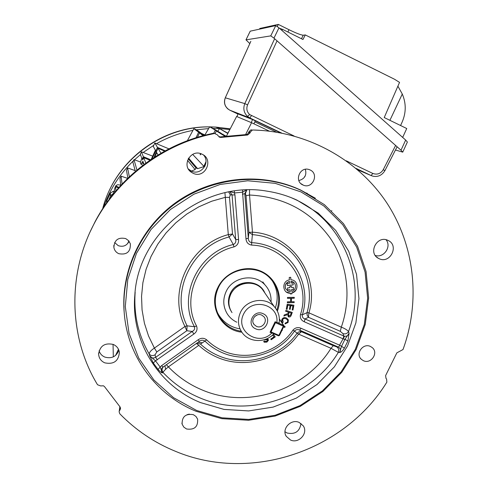 <?xml version="1.0" encoding="UTF-8"?>
<svg xmlns="http://www.w3.org/2000/svg" width="488" height="488" viewBox="0 0 488 488"><rect width="100%" height="100%" fill="white"/><g stroke="black" fill="none" stroke-linecap="round" stroke-linejoin="round"><path stroke-width="0.73" d="M265.082 293.276L262.141 288.994C253.815 279.313 235.936 282.326 230.726 294.356C227.933 300.767 228.36 306.854 232.001 312.613M273.872 333.164L274.079 333.493L271.786 333.048L270.053 332.298L275.122 321.757L276.849 322.513C279.337 304.036 251.326 297.052 243.475 314.333C235.009 331.309 258.762 346.84 271.786 333.048M273.805 333.792C265.344 343.43 248.471 342.582 241.78 332.084C237.869 325.905 237.418 319.365 240.431 312.466C246.062 299.522 265.32 296.24 274.256 306.629C278.386 311.295 280.008 316.749 279.13 322.989L276.849 322.513M271.041 301.95C271.389 295.319 269.321 289.579 264.844 284.742C254.37 273.018 232.459 276.903 226.042 291.72C222.632 299.534 223.083 306.989 227.402 314.083C229.769 317.664 232.91 320.372 236.82 322.208M255.755 328.869C245.799 325.002 253.431 309.02 263.038 313.668C272.969 317.584 265.332 333.475 255.755 328.869M261.763 315.12C256.291 312.393 250.137 319.872 254.041 324.496L256.389 326.338C261.989 329.107 268.132 321.299 263.929 316.749L261.763 315.12M254.815 316.413L257.341 314.912M274.829 322.361L275.464 322.702L271.029 331.925L270.401 331.584M279.417 335.506L278.471 335.817L270.596 332.395L270.267 331.852M283.851 326.307L279.453 335.488L278.91 335.354L283.345 326.149L283.888 326.283L283.778 325.478L279.374 318.951M271.029 331.925L278.91 335.354M275.683 322.001L275.464 322.702L283.345 326.149L283.54 325.307L279.38 319.134M118.895 350.268C116.303 356.673 111.599 358.942 104.792 357.07C101.901 355.795 100.003 353.684 99.101 350.738M104.761 362.846C100.986 361.102 98.936 358.21 98.613 354.172C99.912 345.827 104.816 342.594 113.326 344.455C116.791 346.047 118.804 348.676 119.377 352.33C118.584 361.126 113.716 364.627 104.761 362.846M300.974 423.456C299.754 431.459 295.136 434.649 287.133 433.021L284.998 431.77M290.549 440.03L286.23 436.303C281.363 428.952 291.037 418.539 299.144 422.425L303.188 425.756C308.556 433.039 298.863 443.976 290.549 440.03M203.703 155.19C210.676 163.016 200.629 175.9 191.339 171.068L188.368 169.001M193.034 173.24L191.479 172.356C180.969 165.822 190.893 148.437 201.91 154.135L201.928 154.141C214.348 159.356 205.021 179.309 193.034 173.24M379.066 258.658L378.523 258.39C367.604 253.089 377.157 234.832 387.972 240.401L387.978 240.401C399.538 245.238 390.199 264.313 379.066 258.658M118.755 253.687C116.089 252.43 114.466 250.374 113.893 247.532C114.271 240.017 118.218 237.034 125.727 238.589L128.637 240.712L130.357 243.835C130.668 251.832 126.795 255.12 118.755 253.687M114.631 242.542L118.23 245.659C123.11 247.209 126.734 245.751 129.1 241.286M302.902 184.97C293.904 181.255 299.827 166.268 309.026 169.543L310.069 169.946C319.365 173.868 312.613 189.21 303.39 185.178L302.902 184.97M186.52 428.976L183.75 427.049L182.128 424.151C181.914 416.636 185.654 413.476 193.346 414.672L195.981 416.465L197.616 419.149C198.116 426.823 194.419 430.099 186.52 428.976M363.407 360.687L361.334 359.314C355.05 353.959 362.968 342.71 370.41 346.443L372.24 347.596C378.871 352.812 371.002 364.457 363.407 360.687M214.592 133.45L213.122 133.309L205.851 134.969L206.9 135.2L214.592 133.45L217.672 135.023L218.038 135.823L220.698 137.439L247.605 135.017L250.063 132.937L248.685 132.51L248.825 131.912L250.747 129.967L251.576 129.863L250.869 129.936L248.843 131.925L247.782 133.919L246.214 134.56M247.751 133.944L248.691 132.486M247.605 135.017L246.257 134.56L219.142 137M119.591 410.591L120.554 408.566L120.042 406.9L119.127 411.829L119.816 413.812C135.89 430.276 154.55 442.823 175.802 451.455C250.704 482.797 344.455 451.107 386.868 382.141L386.581 379.017L386.026 378.475L385.605 375.601L396.848 352.861L403.003 349.542C420.638 301.346 415.044 245.867 386.661 202.672C358.088 159.674 307.483 131.4 253.059 130.003L252.351 130.083L250.295 132.089L248.837 131.925M120.042 406.9L104.523 386.63L103.413 385.782L100.693 385.929L97.527 384.745C68.942 337.751 66.941 274.652 94.269 223.467C116.87 180.182 159.234 146.98 206.9 135.2M315.425 198.268L300.517 189.966L295.954 187.959C257.743 172.111 210.773 177.553 175.894 202.514C141.081 227.56 121.012 270.254 124.098 311.417M301.285 190.472L324.41 204.679L343.467 223.626L357.551 246.281L366.055 271.468L368.641 297.93L365.268 324.368L356.167 349.53L341.814 372.246L322.904 391.474L300.334 406.315L275.153 416.069L248.526 420.26L221.704 418.643L195.969 411.231C159.478 396.39 131.754 362.34 125.404 322.702C118.389 280.246 136.536 234.039 171.855 206.314C207.217 178.645 256.719 171.843 296.704 188.453L301.285 190.472M196.658 410.481L222.138 417.826L248.703 419.43L275.073 415.282L300.01 405.62L322.367 390.918L341.094 371.88L355.307 349.377L364.322 324.459L367.653 298.278L365.085 272.078L356.667 247.135L342.71 224.706L323.843 205.954L300.944 191.894L275.14 183.329L247.739 180.774L220.192 184.44L193.956 194.175L170.446 209.492L150.944 229.58L136.475 253.333L127.789 279.484L125.288 306.616L129.039 333.298L138.757 358.161L153.86 379.969L173.508 397.677L196.658 410.481M196.554 326.002L194.413 326.716C195.054 328.845 194.316 330.425 192.205 331.444L186.825 330.724L187.099 325.85L194.413 326.716C177.638 296.088 197.866 252.735 233.288 244.512L233.972 246.904C199.897 254.821 180.432 296.521 196.554 326.002C197.695 329.217 196.798 331.889 193.876 334.024L155.495 360.821L153.323 363.06L149.657 355.746L149.218 354.001C149.322 352.257 151.048 350.286 154.391 348.084L184.952 326.472L187.099 325.85L184.952 326.472C167.268 292.166 189.344 244.683 228.292 234.618L229.061 236.961L228.292 234.618L224.938 192.711M166.408 364.701L168.391 366.866C165.34 369.416 163.553 371.289 163.035 372.478L162.474 372.881C161.559 372.887 160.101 371.74 158.1 369.44L153.323 363.06M200.434 402.57C158.746 385.831 130.692 341.252 134.822 295.161C138.122 231.867 204.643 179.736 267.448 191.229C277.788 192.845 287.639 195.816 297.009 200.147L318.225 213.122L335.726 230.452L348.682 251.204L356.527 274.299L358.942 298.577L355.886 322.855L347.548 345.974L334.371 366.854L317.005 384.52L296.265 398.147L273.127 407.102L248.666 410.926L224.041 409.414L200.434 402.57M241.859 332.206C221.387 330.193 208.272 306.379 217.764 287.743C224.925 272.334 244.549 264.52 260.043 270.828C275.629 276.94 283.516 295.557 277.361 311.118M276.849 310.154C280.777 297.863 278.392 287.078 269.675 277.794C255.389 262.831 226.767 268.345 218.307 287.865C213.884 297.967 214.323 307.684 219.624 317.017C224.669 324.929 231.885 329.687 241.267 331.291M217.38 312.485L218.612 314.73C223.602 322.562 230.739 327.283 240.023 328.888M298.613 334.14L297.07 333.243L298.613 334.14C280.905 359.308 245.153 369.648 217.288 357.344C210.413 354.404 204.252 350.408 198.799 345.345L168.391 366.866C177.937 376.809 189.076 384.459 201.806 389.814C247.141 409.517 304.988 390.589 331.004 348.298L298.613 334.14M206.674 339.849C211.493 344.565 217.02 348.261 223.254 350.939C247.227 361.596 278.166 352.287 292.898 330.211C295.191 327.607 297.93 326.972 301.12 328.308L299.632 330.12L301.468 331.742L299.113 331.742L297.094 333.212L294.496 331.077C279.197 354.001 247.074 363.676 222.162 352.617C215.69 349.835 209.944 345.998 204.936 341.1L206.674 339.849C203.947 337.781 201.093 337.763 198.116 339.807L199.446 341.325L162.998 367.11C161.01 369.001 160.833 370.923 162.474 372.881L160.143 367.037L158.1 369.44M252.394 234.612L251.662 242.64C249.459 242.139 248.349 240.663 248.325 238.211L248.911 232.343L252.351 234.612L252.455 232.184L252.394 234.612C259.787 235.228 266.814 237.034 273.481 240.041C300.858 251.997 315.431 284.278 307.043 312.619L308.922 312.826L307.043 312.619M301.12 328.308L339.953 345.327L344.4 348.139C342.783 350.799 341.197 352.269 339.654 352.55L338.355 352.36L331.004 348.298L333.298 345.675L336.549 346.809C338.641 348.066 339.245 349.92 338.355 352.36C310.74 398.141 248.435 418.899 199.555 397.732C185.593 391.882 173.417 383.464 163.035 372.478C161.674 370.508 161.772 368.641 163.34 366.872M294.16 302.621L287.365 302.725L287.383 301.834L290.586 301.785L290.665 298.29L287.462 298.333L287.481 297.442L294.282 297.344L294.258 298.235L291.47 298.272L291.391 301.773L294.179 301.73L294.16 302.621L287.365 302.664M290.561 298.229L287.462 298.278M294.136 301.73L294.118 302.56M294.24 297.344L294.221 298.174L291.434 298.217L291.391 301.645M287.829 305.22L287.06 309.3L286.273 309.178L287.206 304.219L293.88 305.214L292.971 310.014L292.184 309.898L292.928 305.976L290.885 305.671L290.189 309.349L289.408 309.233L290.104 305.555L287.786 305.165L287.06 309.3M289.414 309.185L290.189 309.349M292.269 312.448L290.946 315.956L290.122 316.871L288.67 316.968L287.603 314.62L283.863 315.992L284.248 314.937L287.871 313.577L288.432 312.143L285.608 311.228L285.913 310.38L292.269 312.448M292.208 312.424L290.647 316.303L289.829 316.901L288.67 316.968M291.257 313.058L289.158 312.381L288.493 314.187L288.994 316.102L290.519 315.071L291.257 313.058L289.158 312.381M289.109 312.326L288.316 315.419M288.304 312.1L285.62 311.191M287.45 314.76L283.894 315.907M288.591 316.907L288.091 316.657M333.298 345.675L301.468 331.742L298.674 334.036M339.953 345.327L338.391 347.09C340.581 348.469 341.002 350.286 339.654 352.55L341.527 346.34L344.943 339.337L343.113 338.855L343.79 336.031L342.979 333.639L340.295 331.328L341.313 327.149C344.882 328.528 347.279 330.004 348.517 331.565L349.085 333.255L347.913 340.953L344.4 348.139M342.979 333.639C345.364 334.304 347.212 333.615 348.517 331.565C367.72 281.875 344.064 221.21 294.288 199.031L291.135 197.634M242.408 194.206L244.787 193.693L248.325 238.211L245.97 238.815L242.554 192.187L234.484 192.961L234.948 194.925L232.05 194.919L229.842 191.717M233.972 246.904C237.272 245.592 238.809 243.146 238.571 239.565L235.686 239.492L232.05 194.919L230.275 194.822L229.506 197.372L225.212 197.359L211.743 201.209L198.86 206.808L186.806 214.055L175.808 222.809L166.072 232.916L157.776 244.177L151.073 256.383L146.083 269.309L142.886 282.704L141.544 296.32L142.063 309.911L144.417 323.227L148.553 336.025L154.391 348.084L156.807 351.958L155.038 354.825C152.677 356.051 150.737 355.776 149.218 354.001C138.281 335.097 133.596 314.51 135.164 292.239L134.822 295.161M230.275 194.822L228.671 191.936M156.807 351.958L186.825 330.724L185.013 326.576M229.506 197.372L232.514 233.99L235.686 239.492C236.192 241.883 235.393 243.561 233.288 244.512L229.061 236.961L232.514 233.99L228.421 234.6M162.998 367.11L161.583 365.658L160.143 367.037L155.495 360.821L149.657 355.746C151.219 358.07 153.22 358.589 155.666 357.295L192.205 331.444L193.876 334.024M234.356 190.997L234.484 192.961L230.214 191.656M246.471 189.96L242.554 192.187L242.597 190.149M245.97 238.815C246.318 242.39 248.209 244.482 251.649 245.098L251.662 242.64C258.878 243.054 265.728 244.72 272.219 247.636C297.534 258.628 310.752 288.774 302.353 314.821L307.031 312.655L307.117 315.199L308.465 317.279L308.874 312.942M340.295 331.328L308.465 317.279L305.031 318.957C302.981 318.414 302.09 317.035 302.353 314.821L300.455 314.559C299.87 317.932 301.151 320.335 304.28 321.769L305.031 318.957L343.79 336.031C346.309 336.744 348.072 335.817 349.085 333.255L344.943 339.337L347.913 340.953M246.647 189.954L244.787 193.693L245.44 193.358L246.867 189.948M252.333 232.19L248.911 232.343L246.013 195.773L245.44 193.358M246.013 195.773L249.533 195.011L252.455 232.184C292.147 234.454 320.378 275.909 308.922 312.826L341.313 327.149C351.695 297.595 347.706 263.935 330.199 238.083C310.74 211.231 283.851 196.871 249.533 195.011L249.545 189.905M292.898 330.211L294.496 331.077C296.07 329.467 297.784 329.15 299.632 330.12L338.391 347.09L336.549 346.809M196.725 343.247L200.446 344.052L204.936 341.1C203.093 339.855 201.263 339.929 199.446 341.325M196.414 343.467L198.72 345.254M268.339 339.709L266.784 342.088L263.996 341.984M266.784 342.088L264.295 342.234L263.654 341.502L264.417 341.063L266.472 341.484L267.479 339.898L266.985 339.483L263.599 339.916M267.259 339.618L263.813 339.861M273.384 334.231L275.256 336.879L271.212 339.733L270.761 339.099L274.067 336.769L272.902 335.128L269.73 337.208M272.884 335.146L269.754 337.245M275.208 336.805L271.157 339.66M285.102 326.71L284.528 327.418L283.662 326.746L284.596 327.472L285.169 326.765L283.943 325.819M282.271 330.199L281.674 330.876M282.076 330.047L282.339 330.254L281.674 330.882M288.365 319.939L288.066 322.464L285.029 323.947L285.279 323.074L287.401 322.104C287.993 320.677 287.578 319.61 286.151 318.908C284.76 318.121 283.589 318.347 282.631 319.591L283.18 322.123L282.54 322.812L281.564 321.202L281.924 319.317C283.113 317.535 284.675 317.127 286.602 318.091L288.316 319.811L288.066 322.464M286.724 319.268L286.066 318.841C284.687 318.06 283.528 318.28 282.595 319.512L282.418 321.037M288.024 322.385L285.041 323.898M283.113 322.068L282.564 322.781M275.342 307.904C278.66 298.009 277.501 288.762 271.865 280.167M290.427 293.989L291.916 293.825L291.848 292.977C299.211 291.446 298.381 279.758 290.891 279.801L290.714 277.312L289.225 277.471L289.402 279.905C281.375 281.015 282.332 293.819 290.372 293.19L290.427 293.989M267.162 338.623L268.248 339.459L268.382 340.392L266.832 342.167M157.288 359.906L155.666 357.295L155.038 354.825M261.879 130.43L253.059 130.003M250.063 132.937L250.295 132.089M119.871 406.681L119.139 411.72M213.122 133.309L214.665 133.438L213.122 133.309M187.05 414.672L189.35 414.105M298.833 180.554C304.713 178.944 306.885 175.192 305.336 169.299M386.051 239.754C391.876 246.599 383.8 258.323 375.266 255.45M305.037 176.339L304.726 176.333M289.512 281.448C285.895 282.729 284.602 285.169 285.639 288.762L288.121 291.214L290.262 291.653L290.122 289.768L287.682 290.031L287.524 287.908L289.933 287.652L289.854 286.523L291.379 286.358L291.464 287.487L293.361 287.286L293.514 289.402L291.604 289.604L291.739 291.421C297.107 290.067 296.503 281.558 291.007 281.356L291.129 283.034L293.038 282.826L293.19 284.919L287.353 285.541L287.2 283.449L289.64 283.192L289.408 281.405C285.999 282.589 284.681 284.901 285.468 288.335M293.331 287.286L293.514 289.402M293.477 289.347L291.604 289.604M291.574 289.549L291.726 291.281M293.148 282.034L290.97 281.314L291.116 282.906M291.348 286.364L291.452 287.359M290.024 289.774L287.676 289.97M293.007 282.833L293.154 284.864L287.347 285.48M290.427 293.922L291.879 293.77L291.818 292.91C296.161 291.196 297.759 288.134 296.625 283.729M290.885 279.685L290.683 277.318M286.45 292.074L290.275 293.19M188.581 158.112L197.634 168.659L204.869 166.304M205.045 165.938L203.862 166.304L192.662 154.361M200.391 153.567L200.19 154.849L201.172 153.824M245.555 134.621L251.57 122.714L236.601 116.486L226.383 136.286L221.302 133.608M307.409 193.541L306.623 193.028M331.828 210.596L331.681 210.901M212.091 127.899L221.387 133.413M212.103 127.905L209.694 126.776L204.856 134.975M209.694 126.776L217.343 131.4M215.257 130.241L213.738 133.254M217.41 131.254L218.575 131.98L216.398 130.955L225.212 136.451M215.141 133.395L216.398 130.955M203.862 166.304L205.979 161.705M202.087 134.169L198.616 132.278L195.981 137.762M197.402 137.317L199.531 132.974L204.423 135.335M204.984 135.188L202.178 133.944M199.531 132.974L203.099 135.682M187.349 140.733L193.876 128.679L197.256 130.266L201.373 133.346L205.198 135.133M193.876 128.679L198.616 132.278M269.37 131.156L251.57 122.714M135.158 170.617L127.575 167.927L129.351 176.79M126.459 170.349L127.575 167.927L126.477 170.33M126.459 170.373L127.911 178.163M120.719 185.123L117.712 184.684L116.004 185.556L114.448 189.185L114.656 192.418M114.979 187.599L115.131 187.288M115.827 185.898L118.938 187.453M118.505 187.935L115.577 186.733L115.888 190.948M115.577 186.733L115.741 186.148M143.728 163.474L142.002 162.614L142.886 161.217L144.076 164.419M142.984 165.243L140.995 164.249L141.88 162.858L143.868 163.858M140.995 164.236L140.392 162.467L141.819 158.307L140.324 154.245L141.441 151.817L143.338 156.672L150.633 159.735M154.708 157.051L156.746 152.634L158.045 154.971M164.651 151.152L157.984 148.236L153.933 157.551M156.55 151.347L155.825 150.981L157.478 147.388L165.243 150.829M151.957 158.844L155.825 150.981M157.984 148.236L160.979 153.226M151.225 159.338L155.404 150.237L153.287 146.382M168.952 148.864L154.836 142.984L157.478 147.388M149.914 160.229L143.728 157.667L142.716 159.875L142.331 158.856L143.039 159.167M142.331 158.856L143.338 156.672M152.695 156.123L141.441 151.817L140.324 154.269M143.728 157.667L145.857 163.102M127.667 178.394L121.067 176.15L122.085 184.031M121.067 176.174L119.975 178.553M119.957 178.596L120.756 185.452M140.495 161.973L134.005 159.655L136.957 170.056M132.888 162.083L134.005 159.655L132.907 162.065M132.888 162.101L135.365 171.398M188.203 158.765L195.932 167.878L195.139 169.58L187.514 160.363M197.634 168.659L195.932 167.878M191.369 171.081L195.139 169.58M111.734 196.042L110.599 195.56L109.257 199.281M109.239 198.488L109.702 198.683M114.582 191.247L113.405 191.204L113.521 193.352L113.899 193.333M113.521 193.352L110.599 195.56M113.405 191.204L110.386 193.053L106.878 200.702L106.884 202.532M106.616 202.368L106.878 200.702M113.32 356.874L113.051 344.345M115.564 355.459L118.48 349.286M164.92 365.756L165.609 369.331M167.976 366.323L168.128 367.08M292.086 304.945L291.488 305.665L291.836 305.811M292.873 306.263L293.624 306.586M293.337 308.093L292.69 307.239M289.982 306.202L291.141 304.805M198.006 342.338L202.368 342.783M344.534 336.281L339.55 345.15M127.624 243.658L128.808 240.913M229.256 130.717L227.829 133.139M227.969 133.218L219.576 128.649L217.679 131.254M227.829 133.486L219.576 128.649M229.866 129.534L220.155 128.606L212.994 128.454M208.284 128.6L196.316 129.826M192.583 130.467C179.919 132.876 167.945 137.25 156.66 143.594M153.781 145.272L143.338 152.36M140.452 154.623L134.578 159.722M133.517 160.711C119.743 173.935 109.763 189.478 103.596 207.333M405.662 140.062L407.382 142.02L402.746 152.128L401.008 150.219L405.662 140.062L278.971 27.822L273.963 38.137L401.008 150.219M395.463 149.993L402.74 152.146M250.234 31.177L275.763 25.59L278.971 27.822M273.963 38.137L270.767 35.88L275.763 25.59M250.265 31.11L246.001 39.857L270.767 35.88M246.001 39.857L249.807 43.597M259.512 29.109L259.829 28.469L278.3 24.4L277.306 26.462M402.667 137.409L406.736 128.527L384.227 117.547L399.55 82.387L394.487 79.233L305.287 34.929L302.963 39.491L282.491 29.347L281.948 30.463M278.3 24.4L288.969 29.695C296.259 33.221 301.023 35.057 303.255 35.209L305.287 34.929M279.465 28.261L282.491 29.347M397.903 86.175L402.283 94.038C406.217 103.279 406.193 112.569 402.216 121.915L400.587 125.526M281.728 133.096L249.899 117.98L247.556 116.455C243.847 112.819 242.926 108.537 244.805 103.615L247.575 104.896C246.153 108.592 246.843 111.813 249.63 114.546L294.075 135.993M225.297 97.807L225.304 97.795C223.528 103.139 225.011 107.262 229.75 110.16L237.991 114.076M372.954 176.205L371.063 175.534L372.856 173.46C377.187 174.972 380.646 173.728 383.226 169.72L395.615 145.461M358.363 170.385L358.607 169.916L356.789 169.031M276.556 132.175L254.852 121.866M236.93 116.626L238.071 113.881L252.546 119.548L255.34 120.841L253.912 123.83M280.746 132.907L255.34 120.841M253.357 283.748C243.445 281.661 235.93 285.047 230.818 293.91L229.445 297.93M264.813 292.892C259.104 278.819 236.338 279.203 230.257 293.569C227.548 299.766 227.872 305.701 231.233 311.375M277.428 322.635L283.778 325.478L283.888 326.283L279.453 335.488M277.904 334.914L278.471 335.817M220.814 137.433L219.173 137L246.251 134.56L247.782 133.919M200.47 344.077C205.747 348.975 211.713 352.848 218.356 355.691C245.318 367.61 279.935 357.606 297.07 333.243M234.948 194.925L238.571 239.565M229.024 236.973C191.357 246.714 170.001 292.617 187.081 325.813M343.113 338.855L304.28 321.769M300.455 314.559C311.259 282.546 286.273 246.105 251.649 245.098M161.583 365.658L198.116 339.807M120.078 409.908L120.31 407.34M94.269 223.467L95.014 221.826C117.26 179.218 158.935 146.565 205.851 134.969C158.942 146.565 117.254 179.23 95.014 221.826L90.371 231.336M154.842 143.002L153.275 146.412L154.836 142.984M110.471 195.804L110.386 193.053M230.226 128.832L215.531 127.057L209.98 126.904M209.444 126.904C160.961 126.343 114.497 161.949 102.669 208.748C114.997 160.668 161.546 126.038 209.468 126.88M301.444 38.735L303.255 35.209M287.896 32.019L288.969 29.695M402.283 94.038L389.906 120.316M247.556 116.455L249.63 114.546M250.838 41.358L225.304 97.795L244.805 103.615L274.634 38.735M229.738 110.154L249.899 117.98L251.393 115.693M397.11 146.778L384.934 170.593L383.226 169.72M346.26 160.814L372.856 173.46M358.485 170.153L371.063 175.534L356.039 168.397M277.038 40.852L247.575 104.896M251.247 122.586L252.546 119.548M253.26 323.111L254.041 324.496M262.812 281.893L264.844 284.742M262.141 288.994L274.256 306.629M98.613 354.172L98.643 352.934M286.23 436.303L285.59 434.96M191.479 172.356L189.814 170.202M378.523 258.39L376.59 256.993M113.808 245.464L113.893 247.532M181.902 423.084L182.128 424.151M360.37 358.186L361.334 359.314M218.612 314.73L219.624 317.017M295.954 187.959L296.704 188.453M252.351 130.083L250.869 129.936M220.698 137.439L219.081 137.012M248.825 131.912L250.747 129.967M300.889 183.622L303.39 185.178M222.784 134.529L222.961 134.102M115.04 187.453L115.894 185.751M121.067 176.15L119.957 178.577M209.931 126.886L215.531 127.057L220.155 128.606M250.24 31.128L245.97 39.876M250.814 41.376L225.285 97.795C223.62 102.248 224.559 106.036 228.103 109.153M384.934 170.593C381.982 175.369 377.919 177.217 372.747 176.15L372.747 176.15M238.071 113.881L236.912 116.614"/></g></svg>
